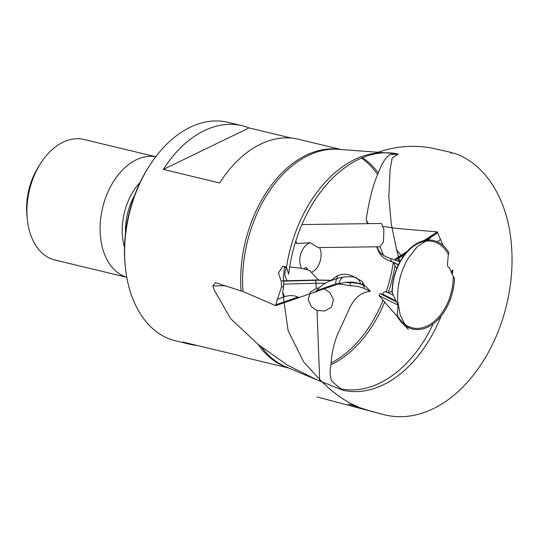 <?xml version="1.0" encoding="UTF-8"?>
<svg xmlns="http://www.w3.org/2000/svg" width="538" height="538" viewBox="0 0 538 538"><rect width="100%" height="100%" fill="white"/><g stroke="black" fill="none" stroke-linecap="round" stroke-linejoin="round"><path stroke-width="0.81" d="M423.702 240.708L437.367 231.905L437.717 232.672L425.921 240.271M364.159 285.201L364.892 286.068L363.137 285.194L362.861 284.548L364.132 284.938L362.202 281.381L354.69 277.184A16.839 6.792 -3.3 0 0 342.914 277.191A16.839 6.792 -3.3 0 0 336.943 278.61L330.043 281.004L337.534 275.651C343.056 273.405 348.779 273.916 354.69 277.184M298.059 297.319L300.036 297.225L275.738 305.658L275.893 305.012L297.938 297.104C293.862 295.194 289.471 295.066 284.757 296.72L277.406 299.276L281.495 287.11L283.667 286.357L282.665 292.39L284.757 296.72M316.633 290.614L335.806 284.212L338.967 283.862A15.494 6.248 176.7 0 1 341.314 283.17L335.793 283.963L316.633 290.614C320.265 286.189 324.737 282.988 330.043 281.004M297.938 297.104L275.88 304.757L277.406 299.276M426.486 240.197L437.717 232.672M437.757 232.934L442.989 245.429M437.179 241.703L440.642 239.477M367.931 223.667L366.196 219.329C369.202 200.008 373.002 185.085 377.595 174.561L378.275 172.893C381.61 164.151 385.1 158.313 388.759 155.395C389.788 154.601 392.041 154.231 395.517 154.278L398.322 154.09A121.285 80.592 103.5 0 0 386.775 152.779A121.285 80.592 103.5 0 0 366.439 156.215A121.285 80.592 103.5 0 0 288.657 274.172L286.478 267.299A120.438 80.034 103.5 0 1 383.09 152.752L386.775 152.779M395.517 154.278A120.438 80.034 103.5 0 0 386.761 152.9A120.438 80.034 103.5 0 0 384.926 152.799M407.266 251.293L397.555 257.547A19.664 6.106 -9.4 0 0 396.002 258.717L395.733 258.892A15.494 4.815 -9.4 0 0 394.468 259.847L397.965 258.57L404.932 254.077M405.396 253.492L397.918 258.307L396.002 258.717M275.738 305.658L242.988 291.515L215.476 282.652L212.86 286.001L214.124 289.861L230.654 318.678L258.159 344.401L287.084 364.932L316.963 379.915L343.19 390.306A121.285 80.592 103.5 0 0 441.167 316.008M286.478 267.299L282.685 266.223L278.455 272.988L281.226 281.266L281.495 287.11M452.31 270.244L452.855 270.217L452.31 270.244L451.12 272.753M341.455 388.961A120.438 80.034 103.5 0 0 433.204 323.815M437.367 231.905L396.849 228.428L383.137 226.444M452.317 274.319A121.285 80.592 103.5 0 0 452.855 270.217M451.174 272.84L452.344 270.365M364.132 284.938L358.785 283.385A15.494 6.248 176.7 0 1 360.608 284.125L360.911 284.279A19.664 7.929 176.7 0 1 363.137 285.194A3.874 2.354 117 0 1 363.93 288.307C359.828 286.667 355.282 285.819 350.299 285.765A3.874 1.863 100.7 0 0 349.552 282.679M316.526 290.903L314.293 292.275L335.678 284.858A19.664 7.929 176.7 0 1 338.55 284.003M358.785 283.385C355.188 282.242 350.971 281.892 346.142 282.342A72.435 29.213 176.7 0 1 348.153 282.706A19.664 7.929 176.7 0 1 352.155 282.746A19.664 7.929 176.7 0 1 360.911 284.279L362.861 284.548M283.667 286.357L283.647 280.426L281.226 281.266M366.196 219.329L367.488 223.674M367.562 222.739L368.671 223.653M291.307 138.071L249.027 127.909A112.355 74.661 103.5 0 0 242.14 125.71L228.065 122.328A112.355 74.661 103.5 0 0 149.268 166.074A112.355 74.661 103.5 0 0 125.233 266.021A112.355 74.661 103.5 0 0 125.488 268.549A112.355 74.661 103.5 0 0 175.529 340.81L189.605 344.192A112.355 74.661 103.5 0 0 196.74 345.369M242.14 125.71A112.355 74.661 103.5 0 0 163.357 169.423L219.659 182.96A112.355 74.661 -76.5 0 1 298.442 139.248L341.233 149.537M288.698 368.026L245.906 357.736A112.355 74.661 -76.5 0 1 239.02 355.537L182.718 342A112.355 74.661 103.5 0 0 189.605 344.192M149.268 166.074L148.259 167.654A108.481 72.085 103.5 0 0 125.058 264.158L125.233 266.021M155.724 156.773A61.991 41.191 103.5 0 0 100.586 237.756A61.991 41.191 103.5 0 0 126.753 277.238M155.751 156.74L83.989 139.483A61.991 41.191 103.5 0 0 40.511 163.619A61.991 41.191 103.5 0 0 27.25 218.764A61.991 41.191 103.5 0 0 27.391 220.156A61.991 41.191 103.5 0 0 55.004 260.029L126.76 277.278M40.511 163.619L38.501 166.78A54.244 36.046 103.5 0 0 26.9 215.032L27.25 218.764M311.381 272.369A15.494 10.296 103.5 0 0 312.06 272.073A15.494 10.296 103.5 0 0 319.599 247.574M306.721 268.704A11.621 10.504 137.5 0 0 306.256 267.487L307.427 268.966M306.256 267.487L304.562 268.26M295.974 240.553A11.621 2.878 89.2 0 0 296.324 242.961A11.621 2.878 89.2 0 0 296.438 243.526L310.231 242.766A15.494 10.296 103.5 0 0 301.018 253.264A15.494 10.296 103.5 0 0 301.562 268.341L289.679 266.902M296.438 243.526L296.62 242.954M318.328 279.942L309.599 270.426L301.562 268.341M310.231 242.766L318.153 247.594L380.131 246.747L383.466 241.764L383.89 229.41L381.415 223.478L301.932 224.568M163.357 169.423L249.027 127.909M283.223 277.924L284.622 266.155L283.223 277.924L283.647 280.426M324.266 288.812L330.083 292.759L333.513 299.848L331.448 307.158L324.878 310.991L317.05 310.5L311.421 306.808L308.173 299.511L310.372 292.168L316.216 288.341L318.738 287.931M343.19 390.306C339.034 387.582 335.107 384.3 331.408 380.453C329.902 375.356 329.767 370.131 331.018 364.764C331.536 354.031 333.735 343.869 337.615 334.293L350.487 306.297C355.645 296.848 362.276 291.872 370.386 291.354L363.93 288.307M314.293 292.275L300.036 297.225M346.142 282.342L341.314 283.17M370.386 291.354L365.86 286.512L364.892 286.068M360.608 284.125L360.588 283.862A10.074 8.46 87.8 0 0 355.874 277.494M338.967 283.862L338.947 283.6A10.074 6.342 92.8 0 1 342.914 277.191M286.767 267.689A11.621 10.504 137.5 0 0 287.467 280.688L287.521 280.742M399.909 261.811L390.77 258.522A3.874 3.154 107.9 0 0 392.801 262.04A3.874 3.154 107.9 0 0 392.807 262.04L396.762 263.916A19.664 6.106 -9.4 0 0 398.53 264.521M398.322 154.09L392.195 158.017L390.07 169.685L388.84 196.652L391.22 223.68L396.647 249.962L402.552 257.399M398.194 264.73L393.507 262.631M395.733 258.892L395.773 259.161A10.074 8.379 -91.6 0 0 395.84 260.816M396.567 263.822A10.074 8.379 -91.6 0 0 396.842 264.474M449.459 267.789L449.533 267.789C448.1 267.554 447.414 266.377 447.468 264.259L448.336 254.393A44.398 29.503 103.5 0 0 414.112 245.866A44.398 29.503 103.5 0 0 392.269 292.84L393.332 295.322L387.737 292.531C385.316 291.011 383.641 291.576 382.72 294.219L382.357 294.79L380.191 293.533L379.028 295.631L397.468 316.64A45.481 30.222 103.5 0 0 402.081 322.874A45.481 30.222 103.5 0 0 412.895 329.101A45.481 30.222 103.5 0 0 454.455 278.112L453.278 276.572L449.492 267.789M387.737 292.531L392.007 291.515A45.481 30.222 103.5 0 1 421.691 241.3A45.481 30.222 103.5 0 1 448.988 252.994L448.336 254.393M393.332 295.322L398.08 305.147L397.219 315.019A44.398 29.503 103.5 0 0 431.436 323.546A44.398 29.503 103.5 0 0 453.278 276.572M382.794 294.501L395.746 300.971M392.269 292.84L392.007 291.515M382.357 294.79L396.022 301.616M397.219 315.019L397.468 316.64M362.847 284.293A10.074 7.545 116.5 0 0 362.202 281.381M397.555 257.547L397.918 258.307M378.275 172.893A112.523 74.775 103.5 0 0 362.504 157.695M384.932 152.765L338.207 149.315A112.523 74.775 103.5 0 0 242.988 291.515M377.595 174.561A112.355 74.661 103.5 0 0 361.516 158.105M340.258 149.47A112.355 74.661 103.5 0 0 241.051 290.782M261.562 347.05A112.523 74.775 103.5 0 0 285.9 366.849L316.963 379.915M331.025 364.683A112.523 74.775 103.5 0 0 384.623 302.134M388.295 292.376A112.523 74.775 103.5 0 0 394.959 266.007M335.678 284.858L335.806 284.212M258.159 344.401A112.355 74.661 103.5 0 0 287.79 367.642M331.2 362.935A112.355 74.661 103.5 0 0 383.009 300.305M386.076 292.067A112.355 74.661 103.5 0 0 393.318 262.241M134.534 195.529A50.364 33.47 103.5 0 0 125.502 233.089M140.088 182.416A51.265 34.062 103.5 0 0 122.624 237.776A51.265 34.062 103.5 0 0 124.493 247.292M335.793 283.963A10.074 5.299 70.9 0 1 336.943 278.61L337.534 275.651M319.713 381.052L317.05 310.5M316.216 288.341L316.021 283.264L283.634 284.125M225.53 285.665L212.86 286.001M350.299 285.765A76.181 30.72 -3.3 0 0 338.348 284.057M325.564 283.257A76.181 30.72 -3.3 0 0 316.021 283.264L315.557 280.325A72.435 29.213 176.7 0 1 330.628 280.58M283.634 281.172L315.557 280.325M390.77 258.522A76.181 23.659 170.6 0 1 378.396 249.807L377.185 246.787M380.036 246.747L382.821 253.694A72.435 22.495 -9.4 0 0 383.816 255.483M378.396 249.807A3.874 3.672 158.2 0 0 378.624 251.502C380.507 255.684 384.26 258.852 389.875 260.984L392.801 262.04M381.314 253.687A3.874 3.672 158.2 0 0 382.821 253.694M397.965 258.57A10.074 7.781 -122.8 0 0 398.94 261.697M395.719 300.715L382.72 294.219M398.08 305.147L379.028 295.631M284.716 267.447L286.633 267.904M364.872 286.041L365.86 286.512M283.64 280.843L315.665 279.995L331.078 280.251M376.741 246.794L378.624 251.502M393.359 262.255L395.295 266.485L396.91 268.193M366.439 156.215L380.379 151.494C397.01 146.128 413.951 144.944 431.2 147.937L451.375 152.476C452.424 152.752 447.993 153.189 453.837 153.122C484.005 163.095 505.39 196.027 510.602 236.982C514.086 264.568 511.261 292.457 502.129 320.655C493.474 346.566 480.804 368.274 464.112 385.793C453.326 396.95 441.678 405.208 429.156 410.561C414.616 416.721 400.144 418.241 385.746 415.128L317.09 396.963L381.778 414.112L369.135 410.662L348.395 404.031L357.73 406.587C341.334 400.406 324.421 385.047 316.405 375.82L303.526 361.731L288.119 330.648L282.665 292.39M402.081 322.874L408.255 329.31L406.069 326.707L400.218 315.113L397.723 301.267C397.01 286.048 400.433 271.818 407.986 258.576L417.327 246.572L430.118 238.374L421.698 241.293M399.882 261.804L396.647 249.962M382.498 294.69L380.191 293.54"/></g></svg>
